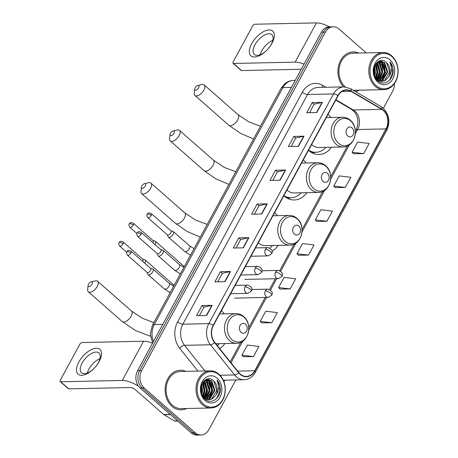 <?xml version="1.0" encoding="UTF-8"?>
<svg xmlns="http://www.w3.org/2000/svg" width="458" height="458" viewBox="0 0 458 458"><rect width="100%" height="100%" fill="white"/><g stroke="black" fill="none" stroke-linecap="round" stroke-linejoin="round"><path stroke-width="0.69" d="M224.243 313.845A21.87 17.255 88.8 0 0 221.632 311.039A21.87 17.255 88.8 0 0 221.357 310.805M277.365 215.684A21.87 17.255 88.8 0 0 274.857 213.01A21.87 17.255 88.8 0 0 274.582 212.77M306.156 162.979A21.87 17.255 88.8 0 0 303.551 160.174A21.87 17.255 88.8 0 0 303.27 159.934M283.805 195.784A21.87 17.255 88.8 0 0 284.08 196.03A21.87 17.255 88.8 0 0 294.288 199.963A21.87 17.255 88.8 0 0 306.797 192.681M330.842 117.511A21.87 17.255 88.8 0 0 328.231 114.706A21.87 17.255 88.8 0 0 327.957 114.471M308.492 150.321A21.87 17.255 88.8 0 0 308.766 150.567A21.87 17.255 88.8 0 0 318.968 154.501A21.87 17.255 88.8 0 0 331.478 147.213M272.109 251.024A21.87 17.255 88.8 0 0 278.201 245.379M219.68 348.59A21.87 17.255 88.8 0 0 224.884 343.546M366.24 52.893L339.04 29.003A12.377 9.767 88.8 0 0 333.264 26.776L329.21 26.862A12.377 9.767 88.8 0 0 321.413 32.152L137.56 370.762A12.377 9.767 88.8 0 0 140.119 387.995L191.209 432.873A12.377 9.767 88.8 0 0 196.986 435.1L199.012 435.054A12.377 9.767 88.8 0 1 193.236 432.827A12.377 9.767 88.8 0 0 199.012 435.054L201.039 435.014A12.377 9.767 88.8 0 0 208.842 429.724L235.876 379.934M331.237 26.822A12.377 9.767 88.8 0 0 323.44 32.112L139.593 370.717A12.377 9.767 88.8 0 0 142.146 387.949L193.236 432.827L142.146 387.949A12.377 9.767 88.8 0 1 139.593 370.717L323.44 32.112A12.377 9.767 88.8 0 1 331.237 26.822M358.603 53.059A19.803 15.629 88.8 0 0 353.141 51.937A19.803 15.629 88.8 0 0 338.783 65.11A19.803 15.629 88.8 0 0 343.626 86.894A19.803 15.629 88.8 0 1 338.783 65.11A19.803 15.629 88.8 0 1 353.141 51.937A19.803 15.629 88.8 0 1 358.603 53.059M185.776 371.369A19.803 15.629 88.8 0 0 180.309 370.247A19.803 15.629 88.8 0 0 165.744 384.268A19.803 15.629 88.8 0 0 171.922 406.286A19.803 15.629 88.8 0 0 181.168 409.853A19.803 15.629 88.8 0 0 186.578 408.496A19.803 15.629 88.8 0 1 181.168 409.853A19.803 15.629 88.8 0 1 171.922 406.286A19.803 15.629 88.8 0 1 165.744 384.268A19.803 15.629 88.8 0 1 180.309 370.247L180.309 370.247A19.803 15.629 88.8 0 1 185.776 371.369M383.317 110.521A13.202 10.419 -91.2 0 1 386.048 128.904L254.728 370.762A13.202 10.419 -91.2 0 1 246.404 376.407A13.202 10.419 -91.2 0 1 238.841 372.554L214.716 342.378A13.202 10.419 -91.2 0 1 213.394 325.472L338.107 95.774A13.202 10.419 -91.2 0 1 346.425 90.134A13.202 10.419 -91.2 0 1 351.005 91.36L381.737 109.37A13.202 10.419 -91.2 0 1 383.317 110.521M383.466 110.246A13.534 10.677 88.8 0 0 381.84 109.073L351.114 91.062A13.534 10.677 88.8 0 0 337.89 95.585L213.176 325.283A13.534 10.677 88.8 0 0 214.533 342.613L238.658 372.789A13.534 10.677 88.8 0 0 254.94 370.951L386.26 129.093A13.534 10.677 88.8 0 0 383.466 110.246M243.335 356.73L253.434 356.582L258.942 346.437L247.389 345.046L241.881 355.196L243.398 356.799M261.701 322.907L271.8 322.758L277.308 312.608L265.755 311.217L260.247 321.367L261.764 322.97M280.067 289.078L290.166 288.929L295.679 278.779L284.126 277.393L278.613 287.538L280.13 289.147M353.536 153.774L363.635 153.625L369.142 143.474L357.589 142.083L352.082 152.233L353.599 153.836M335.17 187.597L345.269 187.448L350.776 177.303L339.223 175.912L333.71 186.057L335.233 187.666M316.799 221.426L326.897 221.277L332.411 211.127L320.858 209.735L315.344 219.886L316.867 221.495M298.433 255.255L308.532 255.1L314.045 244.956L302.492 243.564L296.979 253.715L298.496 255.318M355.248 91.451A19.803 15.629 88.8 0 0 359.404 90.186A19.803 15.629 88.8 0 1 355.248 91.451M333.264 26.776A12.377 9.767 88.8 0 0 325.466 32.066L141.619 370.671A12.377 9.767 88.8 0 0 144.173 387.909L195.263 432.787A12.377 9.767 88.8 0 0 201.039 435.014M383.375 108.265L392.689 91.113A12.377 9.767 88.8 0 0 394.384 83.625M225.015 281.659L214.876 281.876L220.39 271.726L230.523 271.508L225.015 281.659M206.65 315.482L196.511 315.705L202.018 305.555L212.157 305.337L206.65 315.482M280.113 180.177L269.98 180.395L275.487 170.25L285.62 170.027L280.113 180.177M298.479 146.348L288.345 146.566L293.853 136.421L303.992 136.203L298.479 146.348M316.844 112.525L306.711 112.742L312.219 102.592L322.358 102.374L316.844 112.525M243.381 247.83L233.242 248.047L238.755 237.902L248.889 237.685L243.381 247.83M261.747 214.006L251.608 214.224L257.121 204.073L267.254 203.856L261.747 214.006M257.121 204.073L259.01 205.734M254.43 214.161L259.028 205.699L266.94 203.89A3.303 1.191 28.5 0 1 267.254 203.856M238.755 237.902L240.645 239.557M236.065 247.99L240.662 239.528L248.568 237.719A3.303 1.191 28.5 0 1 248.889 237.685M312.219 102.592L314.108 104.252M309.534 112.679L314.125 104.218L322.037 102.409A3.303 1.191 28.5 0 1 322.358 102.374M293.853 136.421L295.742 138.081M291.168 146.508L295.759 138.047L303.671 136.238A3.303 1.191 28.5 0 1 303.992 136.203M275.487 170.25L277.376 171.905M272.796 180.332L277.393 171.876L285.305 170.067A3.303 1.191 28.5 0 1 285.62 170.027M202.018 305.555L203.907 307.215M199.333 315.642L203.924 307.181L211.836 305.371A3.303 1.191 28.5 0 1 212.157 305.337M220.39 271.726L222.273 273.386M217.699 281.813L222.29 273.357L230.202 271.548A3.303 1.191 28.5 0 1 230.523 271.508M308.532 255.1L296.979 253.715M326.897 221.277L315.344 219.886M345.269 187.448L333.71 186.057M363.635 153.625L352.082 152.233M290.166 288.929L278.613 287.538M271.8 322.758L260.247 321.367M253.434 356.582L241.881 355.196M251.688 43.687A16.505 8.215 131.3 0 1 269.172 29.936A16.505 8.215 131.3 0 1 271.96 43.247A16.505 8.215 131.3 0 1 269.184 47.455A16.505 8.215 131.3 0 1 266.728 50.254A16.505 8.215 131.3 0 1 252.037 56.563A16.505 8.215 131.3 0 1 251.688 43.687M269.064 47.609A13.202 6.572 -48.7 0 0 271.176 44.38A13.202 6.572 -48.7 0 0 271.783 34.636A13.202 6.572 -48.7 0 0 254.957 44.735A13.202 6.572 -48.7 0 0 254.356 54.479A13.202 6.572 -48.7 0 0 266.865 50.111M260.184 54.725A13.202 6.572 131.3 0 1 261.781 50.729A13.202 6.572 131.3 0 1 272.773 40.39M329.514 26.856A16.505 5.943 -151.5 0 0 316.421 22.9L254.843 24.228A2.061 1.025 -48.7 0 0 252.656 25.946L233.185 61.801A2.061 1.025 -48.7 0 0 233.093 63.324A2.061 1.025 -48.7 0 0 233.534 63.467L241.601 70.555L301.261 69.267M304.032 64.166A16.505 5.943 -151.5 0 0 295.112 62.139L233.534 63.467M241.601 70.555A2.061 1.025 131.3 0 1 241.16 70.412L233.093 63.324M376.075 85.629A17.742 13.998 88.8 0 0 395.54 81.238A17.742 13.998 88.8 0 0 391.871 56.54A17.742 13.998 88.8 0 0 372.411 60.925A17.742 13.998 88.8 0 0 376.075 85.629M375.205 86.316A18.566 14.65 88.8 0 0 383.867 89.659A18.566 14.65 88.8 0 0 397.527 76.515A18.566 14.65 88.8 0 0 391.733 55.87A18.566 14.65 88.8 0 0 383.071 52.533A18.566 14.65 88.8 0 0 369.411 65.671A18.566 14.65 88.8 0 0 375.205 86.316M353.278 90.295A18.566 14.65 88.8 0 0 353.965 90.3L383.867 89.659M376.814 62.689L380.129 72.227L376.665 79.56M378.01 61.704L379.556 62.82L382.665 72.175L377.953 80.459M377.713 61.91L378.926 62.832L382.029 72.187L377.627 80.264M379.121 61.091L382.092 62.769L385.195 72.118L380.18 80.585L379.235 81.043M378.863 61.212L381.457 62.78L384.565 72.129L379.55 80.597L378.915 80.923M388.659 77.03A10.316 8.141 88.8 0 0 386.529 62.672C377.89 53.718 367.98 73.022 377.569 80.637C383.827 86.883 393.828 79.898 393.187 70.189C392.93 66.834 391.813 64.017 389.838 61.744C392.552 66.862 392.163 71.963 388.659 77.03L385.252 80.476L381.777 81.45L376.264 79.2M379.699 60.868L384.628 62.712L387.731 72.061L382.716 80.528L380.506 81.364M380.066 60.851L383.993 62.723L387.096 72.078L382.081 80.545L380.192 81.306M374.358 66.702L375.062 72.335L374.341 75.496M374.049 67.732L374.426 72.353L374.043 74.454M375.594 64.183L377.592 72.284L375.497 78.06M375.285 64.675L376.963 72.295L375.211 77.551M376.51 63.004L379.493 72.238L376.344 79.274M386.529 62.672L389.632 72.02L384.617 80.488L381.462 81.45M390.039 59.918A13.614 10.746 88.8 0 0 375.102 63.29A13.614 10.746 88.8 0 0 377.913 82.245A13.614 10.746 88.8 0 0 392.85 78.879A13.614 10.746 88.8 0 0 390.039 59.918M383.071 52.533L353.17 53.174A18.566 14.65 88.8 0 0 339.515 66.296A18.566 14.65 88.8 0 0 345.269 86.934M389.838 61.744L392.815 72.181L389.655 80.076M381.623 61.235L384.548 66.164L385.212 72.347L381.508 80.837M379.087 61.292L382.012 66.221L382.676 72.404L378.972 80.894M377.335 62.214L380.146 72.456L377.255 80.013M375.846 63.817L377.61 72.513L375.772 78.501M374.438 66.479L375.073 72.564L374.438 75.782M382.172 61.469L385.527 72.341L381.611 81.049M377.524 62.059L380.461 72.45L377.455 80.15M376.029 63.576L377.924 72.501L375.938 78.753M374.61 66.038L375.394 72.559L374.604 76.228M195.097 87.867A2.891 1.437 -48.7 0 0 194.69 89.058A2.891 1.437 -48.7 0 0 196.098 90.1A2.891 1.437 -48.7 0 0 198.646 87.787A2.891 1.437 -48.7 0 0 197.81 85.509A2.891 1.437 -48.7 0 0 195.097 87.867M197.81 85.509L201.846 84.553A7.013 3.492 131.3 0 1 204.188 84.919A7.013 3.492 131.3 0 1 203.867 90.094A7.013 3.492 131.3 0 1 194.931 95.459A7.013 3.492 131.3 0 1 194.266 93.186L194.69 89.058M347.719 136.02A4.952 3.904 88.8 0 0 353.147 134.795A4.952 3.904 88.8 0 0 352.122 127.902A4.952 3.904 88.8 0 0 346.695 129.127A4.952 3.904 88.8 0 0 347.719 136.02M311.617 144.568A14.856 11.719 88.8 0 0 311.887 144.814A14.856 11.719 88.8 0 0 318.82 147.487L343.111 146.966C354.807 147.407 359.851 127.742 350.29 120.219C347.971 118.221 345.366 117.237 342.47 117.265A14.856 11.719 88.8 0 0 331.54 127.776A14.856 11.719 88.8 0 0 336.178 144.293A14.856 11.719 88.8 0 0 343.111 146.966M308.577 150.161A19.597 15.463 88.8 0 0 315.883 152.296A19.597 15.463 88.8 0 0 325.867 147.339M309.648 151.295A19.597 15.463 88.8 0 0 314.869 152.319L315.883 152.296M170.41 133.33A2.891 1.437 -48.7 0 0 170.004 134.526A2.891 1.437 -48.7 0 0 171.412 135.568A2.891 1.437 -48.7 0 0 173.96 133.255A2.891 1.437 -48.7 0 0 173.13 130.971A2.891 1.437 -48.7 0 0 170.41 133.33M173.13 130.971L177.16 130.015A7.013 3.492 131.3 0 1 179.507 130.381A7.013 3.492 131.3 0 1 179.181 135.562A7.013 3.492 131.3 0 1 170.244 140.921A7.013 3.492 131.3 0 1 169.58 138.648L170.004 134.526M323.033 181.483A4.952 3.904 88.8 0 0 328.46 180.257A4.952 3.904 88.8 0 0 327.441 173.364A4.952 3.904 88.8 0 0 322.008 174.59A4.952 3.904 88.8 0 0 323.033 181.483M286.931 190.03A14.856 11.719 88.8 0 0 287.2 190.276A14.856 11.719 88.8 0 0 294.133 192.95L318.425 192.429C330.126 192.87 335.164 173.21 325.604 165.681C323.285 163.683 320.68 162.699 317.783 162.727A14.856 11.719 88.8 0 0 306.86 173.239A14.856 11.719 88.8 0 0 311.492 189.755A14.856 11.719 88.8 0 0 318.425 192.429M283.891 195.629A19.597 15.463 88.8 0 0 291.196 197.759A19.597 15.463 88.8 0 0 301.181 192.801M284.962 196.757A19.597 15.463 88.8 0 0 290.183 197.782L291.196 197.759M141.797 186.034A2.891 1.437 -48.7 0 0 141.39 187.225A2.891 1.437 -48.7 0 0 142.799 188.267A2.891 1.437 -48.7 0 0 145.346 185.954A2.891 1.437 -48.7 0 0 144.516 183.669A2.891 1.437 -48.7 0 0 141.797 186.034M144.516 183.669L148.547 182.719A7.013 3.492 131.3 0 1 150.888 183.085A7.013 3.492 131.3 0 1 150.567 188.261A7.013 3.492 131.3 0 1 141.631 193.625A7.013 3.492 131.3 0 1 140.967 191.352L141.39 187.225M294.42 234.187A4.952 3.904 88.8 0 0 299.847 232.962A4.952 3.904 88.8 0 0 298.822 226.069A4.952 3.904 88.8 0 0 293.395 227.288A4.952 3.904 88.8 0 0 294.42 234.187M258.318 242.734A14.856 11.719 88.8 0 0 258.587 242.98A14.856 11.719 88.8 0 0 265.52 245.654L289.811 245.127C301.507 245.574 306.551 225.909 296.99 218.386C294.671 216.382 292.067 215.397 289.17 215.426A14.856 11.719 88.8 0 0 278.241 225.943A14.856 11.719 88.8 0 0 282.878 242.459A14.856 11.719 88.8 0 0 289.811 245.127M269.785 248.018A19.597 15.463 88.8 0 0 272.567 245.499M88.497 284.195A2.891 1.437 -48.7 0 0 88.091 285.391A2.891 1.437 -48.7 0 0 89.499 286.433A2.891 1.437 -48.7 0 0 92.047 284.12A2.891 1.437 -48.7 0 0 91.216 281.836A2.891 1.437 -48.7 0 0 88.497 284.195M91.216 281.836L95.247 280.886A7.013 3.492 131.3 0 1 97.588 281.252A7.013 3.492 131.3 0 1 97.268 286.427A7.013 3.492 131.3 0 1 88.331 291.792A7.013 3.492 131.3 0 1 87.667 289.513L88.091 285.391M241.12 332.348A4.952 3.904 88.8 0 0 246.547 331.123A4.952 3.904 88.8 0 0 245.528 324.23A4.952 3.904 88.8 0 0 240.095 325.455A4.952 3.904 88.8 0 0 241.12 332.348M217.281 345.584A19.597 15.463 88.8 0 0 219.268 343.666M154.89 244.429A3.716 1.849 -48.7 0 0 155.182 243.948A3.716 1.849 -48.7 0 0 155.354 241.206A3.716 1.849 -48.7 0 0 154.947 240.994L152.938 240.456M152.869 242.654A2.679 1.334 -48.7 0 0 152.932 242.545A2.679 1.334 -48.7 0 0 153.058 240.565L133.318 223.229C129.522 221.695 130.072 223.447 129.196 223.962A2.679 0.968 -151.5 0 1 129.803 223.704A2.679 0.968 28.5 0 1 133.198 225.204A2.679 1.334 -48.7 0 0 133.318 223.229M144.717 263.167A3.716 1.849 -48.7 0 0 145.009 262.686A3.716 1.849 -48.7 0 0 145.175 259.949A3.716 1.849 -48.7 0 0 144.774 259.738L142.759 259.199M142.696 261.398A2.679 1.334 -48.7 0 0 142.759 261.283A2.679 1.334 -48.7 0 0 142.885 259.302L123.145 241.967C119.349 240.439 119.893 242.19 119.017 242.706A2.679 0.968 -151.5 0 1 119.63 242.448A2.679 0.968 28.5 0 1 123.025 243.948A2.679 1.334 -48.7 0 0 123.145 241.967M167.353 234.839L168.149 236.769A3.716 1.849 -48.7 0 0 168.412 237.141A3.716 1.849 -48.7 0 0 169.208 237.393A3.716 1.849 -48.7 0 0 172.74 234.948A3.716 1.849 -48.7 0 0 173.313 231.559A3.716 1.849 -48.7 0 0 172.906 231.347L170.897 230.809M151.157 215.558A2.679 1.334 -48.7 0 1 147.739 217.607L167.479 234.948A2.679 1.334 -48.7 0 0 168.052 235.131A2.679 1.334 -48.7 0 0 170.897 232.899A2.679 1.334 -48.7 0 0 171.017 230.918L151.283 213.583C147.482 212.048 148.031 213.8 147.155 214.315A2.679 0.968 -151.5 0 1 147.762 214.058A2.679 0.968 28.5 0 1 151.157 215.558A2.679 1.334 -48.7 0 0 151.283 213.583M157.18 253.583L157.976 255.507A3.716 1.849 -48.7 0 0 158.233 255.879A3.716 1.849 -48.7 0 0 159.035 256.137A3.716 1.849 -48.7 0 0 162.561 253.686A3.716 1.849 -48.7 0 0 163.134 250.297A3.716 1.849 -48.7 0 0 162.733 250.091L160.718 249.553M140.984 234.301A2.679 1.334 -48.7 0 1 137.566 236.351L157.3 253.686A2.679 1.334 -48.7 0 0 157.878 253.869A2.679 1.334 -48.7 0 0 160.718 251.637A2.679 1.334 -48.7 0 0 160.844 249.656L141.104 232.321C137.308 230.792 137.852 232.538 136.976 233.053A2.679 0.968 -151.5 0 1 137.589 232.801A2.679 0.968 28.5 0 1 140.984 234.301A2.679 1.334 -48.7 0 0 141.104 232.321M147.007 272.321L147.797 274.245A3.716 1.849 -48.7 0 0 148.06 274.617A3.716 1.849 -48.7 0 0 148.856 274.874A3.716 1.849 -48.7 0 0 152.388 272.43A3.716 1.849 -48.7 0 0 152.961 269.041A3.716 1.849 -48.7 0 0 152.56 268.829L150.545 268.291M130.805 253.039A2.679 1.334 -48.7 0 1 127.393 255.089L147.127 272.43A2.679 1.334 -48.7 0 0 147.705 272.613A2.679 1.334 -48.7 0 0 150.545 270.375A2.679 1.334 -48.7 0 0 150.665 268.399L130.931 251.058C127.135 249.53 127.679 251.282 126.803 251.797A2.679 0.968 -151.5 0 1 127.41 251.539A2.679 0.968 28.5 0 1 130.805 253.039A2.679 1.334 -48.7 0 0 130.931 251.058M78.862 361.997A16.505 8.215 131.3 0 1 96.346 348.246A16.505 8.215 131.3 0 1 99.134 361.557A16.505 8.215 131.3 0 1 96.357 365.765A16.505 8.215 131.3 0 1 93.896 368.564A16.505 8.215 131.3 0 1 79.205 374.873A16.505 8.215 131.3 0 1 78.862 361.997M96.237 365.919A13.202 6.572 -48.7 0 0 98.35 362.696A13.202 6.572 -48.7 0 0 98.951 352.946A13.202 6.572 -48.7 0 0 82.131 363.045A13.202 6.572 -48.7 0 0 81.524 372.789A13.202 6.572 -48.7 0 0 94.033 368.421M87.358 373.035A13.202 6.572 131.3 0 1 88.955 369.039A13.202 6.572 131.3 0 1 99.947 358.7M152.508 343.237A16.505 5.943 -151.5 0 0 143.589 341.21L82.011 342.538A2.061 1.025 -48.7 0 0 79.829 344.256L60.359 380.111A2.061 1.025 -48.7 0 0 60.267 381.634A2.061 1.025 -48.7 0 0 60.708 381.777L68.774 388.865L130.353 387.537A4.128 1.489 28.5 0 1 135.574 389.844L163.689 414.542L170.181 414.404M138.499 386.214A16.505 5.943 -151.5 0 0 122.286 380.449L60.708 381.777M68.774 388.865A2.061 1.025 131.3 0 1 68.334 388.722L60.267 381.634M177.824 421.114L175.328 421.171A2.061 1.626 -91.2 0 1 174.613 420.976L163.935 414.719A2.061 1.626 -91.2 0 1 163.689 414.542M203.249 403.939A17.742 13.998 88.8 0 0 222.708 399.553A17.742 13.998 88.8 0 0 219.044 374.85A17.742 13.998 88.8 0 0 199.585 379.235A17.742 13.998 88.8 0 0 203.249 403.939M202.373 404.626A18.566 14.65 88.8 0 0 211.041 407.969A18.566 14.65 88.8 0 0 224.701 394.825A18.566 14.65 88.8 0 0 218.907 374.18A18.566 14.65 88.8 0 0 210.239 370.843A18.566 14.65 88.8 0 0 196.579 383.987A18.566 14.65 88.8 0 0 202.373 404.626M210.239 370.843L180.338 371.49A18.566 14.65 88.8 0 0 166.678 384.628A18.566 14.65 88.8 0 0 172.471 405.273A18.566 14.65 88.8 0 0 181.139 408.61L211.041 407.969M203.987 380.999L207.302 390.537L203.833 397.87M205.184 380.014L206.73 381.13L209.833 390.485L205.121 398.769M204.886 380.22L206.094 381.148L209.197 390.497L204.8 398.575M206.295 379.401L209.266 381.079L212.369 390.428L207.354 398.895L206.403 399.353M206.031 379.522L208.63 381.09L211.733 390.445L206.718 398.907L206.083 399.233M215.827 395.346A10.316 8.141 88.8 0 0 213.697 380.982C205.064 372.028 195.154 391.332 204.743 398.947C211.001 405.193 220.996 398.208 220.355 388.504C220.098 385.144 218.981 382.327 217.012 380.054C219.726 385.178 219.33 390.273 215.827 395.346L212.42 398.786L208.951 399.76L203.432 397.51M206.867 379.178L211.796 381.022L214.899 390.376L209.89 398.838L207.68 399.674M206.924 379.178L211.167 381.039L214.27 390.388L209.254 398.855L207.359 399.616M201.531 385.012L202.23 390.645L201.514 393.806M201.222 386.042L201.6 390.663L201.217 392.764M202.762 382.493L204.766 390.594L202.671 396.37M202.459 382.985L204.131 390.605L202.384 395.861M203.684 381.314L206.667 390.554L203.512 397.584M213.697 380.982L216.8 390.33L211.791 398.798L208.636 399.76M217.206 378.234A13.614 10.746 88.8 0 0 202.276 381.6A13.614 10.746 88.8 0 0 205.087 400.555A13.614 10.746 88.8 0 0 220.017 397.189A13.614 10.746 88.8 0 0 217.206 378.234M217.012 380.054L219.983 390.497L216.823 398.386M208.791 379.545L211.716 384.474L212.38 390.657L208.682 399.147M206.255 379.602L209.186 384.531L209.85 390.714L206.146 399.204M204.503 380.524L207.314 390.766L204.423 398.328M203.02 382.127L204.783 390.823L202.94 396.811M201.612 384.789L202.247 390.874L201.612 394.092M209.34 379.779L212.701 390.651L208.779 399.359M204.697 380.369L207.634 390.76L204.629 398.466M203.197 381.886L205.098 390.817L203.112 397.063M201.783 384.348L202.562 390.869L201.778 394.538M321.413 32.152L325.466 32.066M191.209 432.873L195.263 432.787M140.119 387.995L144.173 387.909M137.56 370.762L141.619 370.671M152.64 342.985L150.258 334.197L152.388 325.352L281.092 88.314L284.418 84.077C286.994 81.793 289.983 80.591 293.366 80.476A16.505 13.024 88.8 0 0 282.97 87.53L291.443 87.346M281.092 88.314A8.25 2.971 28.5 0 1 282.97 87.53L154.266 324.567L162.745 324.384M152.388 325.352A8.25 2.971 28.5 0 1 154.266 324.567A16.505 13.024 88.8 0 0 153.464 341.473M386.048 128.904L357.664 129.511A13.202 10.419 88.8 0 0 354.939 111.128A13.202 10.419 88.8 0 0 353.353 109.983L335.937 99.775M225.325 380.163A20.633 16.282 -91.2 0 1 223.825 381.485M254.94 370.951A4.128 1.489 28.5 0 1 255.381 372.314L386.701 130.45C390.456 121.988 389.3 114.552 383.243 108.145L381.119 106.611A4.128 2.279 120.4 0 1 381.84 109.073M213.176 325.283A4.128 1.489 -151.5 0 0 208.808 323.634L333.521 93.942A4.128 1.489 28.5 0 1 337.89 95.585M214.533 342.613A4.128 1.763 141.4 0 1 210.462 344.765A16.505 13.024 -91.2 0 1 208.808 323.634L182.862 324.195A16.505 13.024 88.8 0 0 184.511 345.326L205.001 370.957M381.119 106.611L350.393 88.6A4.128 2.279 120.4 0 1 351.114 91.062M302.354 92.19A4.128 1.489 28.5 0 0 307.576 94.497L333.521 93.942A16.505 13.024 -91.2 0 1 343.924 86.888L317.972 87.444A16.505 13.024 88.8 0 0 307.576 94.497L182.862 324.195A4.128 1.489 28.5 0 1 177.635 321.882L302.354 92.19A20.633 16.282 -91.2 0 1 322.506 85.291L325.884 87.278M238.658 372.789A4.128 1.763 141.4 0 1 234.588 374.942L210.462 344.765L184.511 345.326A4.128 1.763 -38.6 0 0 179.702 348.303A20.633 16.282 -91.2 0 1 177.635 321.882M255.381 372.314C252.696 377.003 248.917 379.487 244.045 379.756A16.505 13.024 -91.2 0 1 234.588 374.942L220.012 375.257M386.701 130.45A4.128 1.489 -151.5 0 0 386.26 129.093M197.936 371.106L179.702 348.303M322.506 85.291A4.128 2.279 -59.6 0 0 322.186 87.352M254.728 370.762L237.702 371.129M231.015 362.77L242.717 341.221M248.705 330.189L266.487 297.448M270.535 289.988L276.661 278.704M280.708 271.245L296.017 243.055M302.005 232.023L324.63 190.351M330.619 179.324L349.317 144.888M355.305 133.856L357.664 129.511A7.425 2.674 28.5 0 0 355.981 130.221C358.74 124.204 358.5 118.404 355.248 112.823L352.013 109.657A7.425 4.105 -59.6 0 0 353.353 109.983L381.737 109.37M351.005 91.36L341.903 91.56M261.444 214.012L266.94 203.89M279.809 180.183L285.305 170.067M298.175 146.354L303.671 136.238M316.541 112.531L322.037 102.409M243.078 247.835L248.568 237.719M224.712 281.664L230.202 271.548M206.346 315.493L211.836 305.371M295.112 62.139L316.421 22.9M253.589 138.963L240.456 133.301L228.811 125.223A7.013 3.492 -48.7 0 0 237.748 119.859A7.013 3.492 -48.7 0 0 238.068 114.683L248.86 121.891L260.476 126.282M338.508 143.262A13.643 10.769 88.8 0 0 353.473 139.885A13.643 10.769 88.8 0 0 350.656 120.889A13.643 10.769 88.8 0 0 335.691 124.261A13.643 10.769 88.8 0 0 338.508 143.262M311.383 152.462A19.786 15.612 88.8 0 0 315.184 152.314M228.908 184.431L215.77 178.763L204.125 170.685A7.013 3.492 -48.7 0 0 213.062 165.321A7.013 3.492 -48.7 0 0 213.382 160.145L224.174 167.353L235.79 171.75M313.822 188.725A13.643 10.769 88.8 0 0 328.787 185.347A13.643 10.769 88.8 0 0 325.97 166.351A13.643 10.769 88.8 0 0 311.005 169.729A13.643 10.769 88.8 0 0 313.822 188.725M286.697 197.925A19.786 15.612 88.8 0 0 290.498 197.776M200.289 237.13L187.156 231.467L175.511 223.384A7.013 3.492 -48.7 0 0 184.448 218.025A7.013 3.492 -48.7 0 0 184.769 212.844L195.56 220.058L207.176 224.449M285.208 241.429A13.643 10.769 88.8 0 0 300.173 238.051A13.643 10.769 88.8 0 0 297.356 219.056A13.643 10.769 88.8 0 0 282.391 222.428A13.643 10.769 88.8 0 0 285.208 241.429M150.396 336.212L135.608 330.573L122.212 321.55A7.013 3.492 -48.7 0 0 131.148 316.192A7.013 3.492 -48.7 0 0 131.469 311.011L142.261 318.218L153.877 322.615M231.908 339.596A13.643 10.769 88.8 0 0 246.873 336.218A13.643 10.769 88.8 0 0 244.057 317.217A13.643 10.769 88.8 0 0 229.092 320.594A13.643 10.769 88.8 0 0 231.908 339.596M229.578 340.62A14.856 11.719 88.8 0 0 236.511 343.294C248.213 343.74 253.251 324.075 243.69 316.552C241.372 314.549 238.767 313.564 235.87 313.593A14.856 11.719 88.8 0 0 224.941 324.109A14.856 11.719 88.8 0 0 229.578 340.62M261.987 270.77L278.143 270.42C282.162 271.943 283.405 273.976 281.859 276.512A4.128 1.489 -151.5 0 0 280.765 274.491A4.128 1.489 28.5 0 0 275.544 272.184A4.128 3.258 88.8 0 0 276.397 277.926A4.128 3.258 88.8 0 0 278.321 278.67L244.87 279.391M278.143 270.42A4.128 3.258 88.8 0 0 275.544 272.184M136.81 233.431L129.78 227.26A2.679 1.334 -48.7 0 0 133.198 225.204M251.814 289.508L267.97 289.158C271.989 290.687 273.226 292.719 271.686 295.255A4.128 1.489 -151.5 0 0 270.592 293.229A4.128 1.489 28.5 0 0 265.371 290.922A4.128 3.258 88.8 0 0 266.218 296.67A4.128 3.258 88.8 0 0 268.148 297.408L234.696 298.129M267.97 289.158A4.128 3.258 88.8 0 0 265.371 290.922M126.637 252.175L119.607 245.998A2.679 1.334 -48.7 0 0 123.025 243.948M255.507 247.904L267.959 247.635C271.978 249.158 273.22 251.19 271.674 253.726A4.128 1.489 -151.5 0 0 270.581 251.705A4.128 1.489 28.5 0 0 265.359 249.398A4.128 3.258 88.8 0 0 266.212 255.14A4.128 3.258 88.8 0 0 268.136 255.885L250.973 256.257M267.959 247.635A4.128 3.258 88.8 0 0 265.359 249.398M190.499 255.169L184.706 251.453A3.716 1.849 -48.7 0 0 185.501 251.705A3.716 1.849 -48.7 0 0 189.538 248.425A3.716 1.849 -48.7 0 0 189.606 245.872L173.313 231.559M245.333 266.642L257.785 266.373C261.804 267.901 263.041 269.928 261.495 272.47A4.128 1.489 -151.5 0 0 260.407 270.443A4.128 1.489 28.5 0 0 255.18 268.136A4.128 3.258 88.8 0 0 256.033 273.884A4.128 3.258 88.8 0 0 257.963 274.623L240.799 274.995M257.785 266.373A4.128 3.258 88.8 0 0 255.18 268.136M180.326 273.907L174.527 270.191A3.716 1.849 -48.7 0 0 175.328 270.449A3.716 1.849 -48.7 0 0 179.359 267.163A3.716 1.849 -48.7 0 0 179.433 264.615L163.134 250.297M235.16 285.386L247.606 285.116C251.631 286.639 252.868 288.672 251.322 291.208A4.128 1.489 -151.5 0 0 250.228 289.187A4.128 1.489 28.5 0 0 245.007 286.88A4.128 3.258 88.8 0 0 245.86 292.622A4.128 3.258 88.8 0 0 247.784 293.366L230.626 293.733M247.606 285.116A4.128 3.258 88.8 0 0 245.007 286.88M170.147 292.651L164.353 288.935A3.716 1.849 -48.7 0 0 165.155 289.187A3.716 1.849 -48.7 0 0 169.185 285.901A3.716 1.849 -48.7 0 0 169.254 283.353L152.961 269.041M122.286 380.449L143.589 341.21M170.387 414.582L163.935 414.719M174.613 420.976L177.595 420.913M293.366 80.476L295.198 80.436M350.393 88.6L343.924 86.888M244.045 379.756L223.292 380.203M352.013 109.657L335.748 100.125M230.242 361.797L240.828 342.303M248.763 327.688L265.165 297.477M269.533 289.433L275.344 278.733M279.706 270.695L294.128 244.137M302.062 229.527L322.741 191.433M330.676 176.822L347.427 145.97M355.362 131.36L355.981 130.221M228.811 125.223L194.931 95.459M326.251 117.614L342.47 117.265M238.068 114.683L204.188 84.919M315.293 152.308L312.482 153.052M204.125 170.685L170.244 140.921M301.564 163.077L317.783 162.727M213.382 160.145L179.507 130.381M290.612 197.776L287.796 198.514M175.511 223.384L141.631 193.625M272.951 215.781L289.17 215.426M184.769 212.844L150.888 183.085M122.212 321.55L88.331 291.792M215.804 343.74L236.511 343.294M219.651 313.942L235.87 313.593M131.469 311.011L97.588 281.252M281.859 276.512L278.321 278.67M184.282 266.619L155.354 241.206M129.78 227.26C128.818 225.273 128.624 224.174 129.196 223.962M271.686 295.255L268.148 297.408M174.103 285.363L145.175 259.949M119.607 245.998C118.645 244.017 118.45 242.917 119.017 242.706M194.055 248.625L189.606 245.872M184.706 251.453L168.412 237.141M147.739 217.607C146.783 215.626 146.583 214.527 147.155 214.315M271.674 253.726L268.136 255.885M183.876 267.363L179.433 264.615M174.527 270.191L158.233 255.879M137.566 236.351C136.604 234.37 136.41 233.271 136.976 233.053M261.495 272.47L257.963 274.623M173.702 286.101L169.254 283.353M164.353 288.935L148.06 274.617M127.393 255.089C126.431 253.108 126.236 252.009 126.803 251.797M251.322 291.208L247.784 293.366M206.907 379.167L207.239 379.161"/></g></svg>
